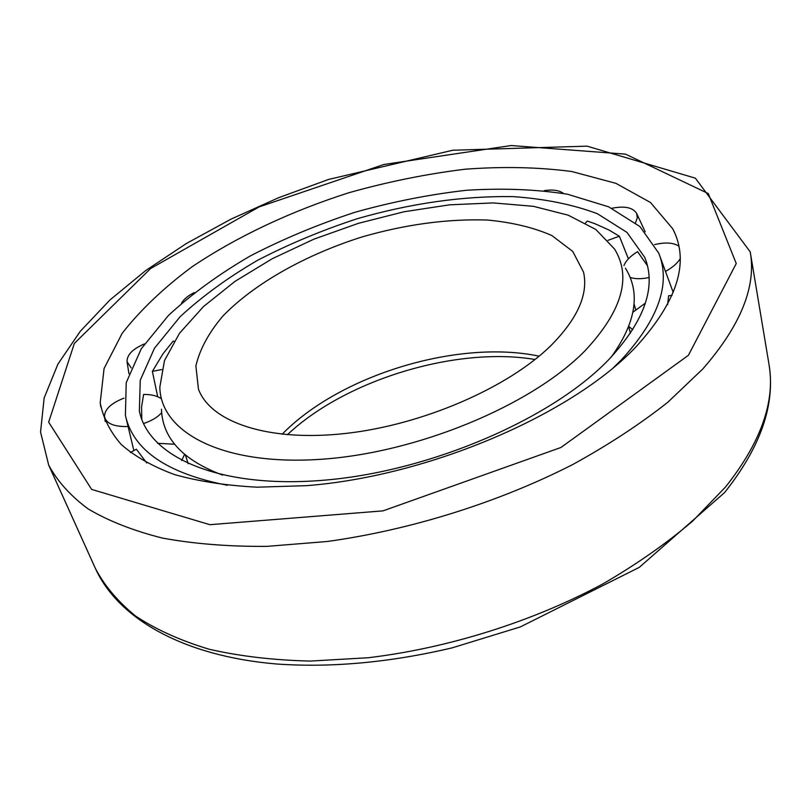 <?xml version="1.0" encoding="UTF-8"?>
<svg xmlns="http://www.w3.org/2000/svg" width="811" height="811" viewBox="0 0 811 811"><rect width="100%" height="100%" fill="white"/><g stroke="black" fill="none" stroke-linecap="round" stroke-linejoin="round"><path stroke-width="1.22" d="M584.731 351.051C531.104 405.703 416.225 453.45 319.169 459.411C221.879 465.636 160.558 432.162 159.828 387.192L164.481 360.56L179.495 333.28L203.49 306.558L234.926 281.417L272.253 258.719L313.918 239.154L358.391 223.329L404.152 211.742L449.649 204.818L493.301 202.922L533.405 206.318L568.207 215.179L595.862 229.493L614.545 249.028C631.911 277.321 621.976 311.333 584.731 351.051M222.599 475.094C182.82 460.202 162.433 438.244 161.45 409.22M625.453 268.248C640.781 292.913 636.057 322.504 611.281 357.002M551.085 345.425C508.132 387.749 422.48 424.984 345.253 433.49C267.914 442.096 210.546 422.065 198.431 389.108L195.887 365.913C199.739 349.409 208.711 332.814 222.812 316.128C254.644 283.252 306 254.603 362.487 236.802C405.997 224.343 447.571 218.757 487.188 220.024C512.025 222.326 533.577 227.496 551.855 235.545L572.748 251.42L583.535 272.111C588.472 294.109 577.655 318.551 551.085 345.425M635.966 346.865C572.049 414.431 429.506 476.037 306.771 485.657L257.046 487.188C226.107 485.556 198.563 481.349 174.416 474.536C152.529 466.426 134.798 456.4 121.214 444.469C110.073 431.675 103.068 417.777 100.199 402.773L104.072 368.518L122.157 333.341C140.394 310.025 163.731 287.814 192.146 266.728C237.461 236.325 291.463 211.032 349.075 192.683C387.901 181.765 426.576 173.939 465.108 169.215C502.992 166.387 538.545 167.157 571.755 171.516L615.904 183.337L650.493 202.507L672.765 228.814C689.908 261.72 677.641 301.063 635.966 346.865M227.384 485.282C166.884 473.401 132.882 450.054 125.391 415.232L126.232 382.65L141.246 348.811L168.414 315.489C191.7 294.008 219.021 274.138 250.376 255.891C283.374 238.85 318.257 224.312 355.025 212.259C392.281 201.817 429.364 194.498 466.254 190.291C502.465 188.02 536.223 189.328 567.528 194.234L608.635 206.815L639.94 226.573L658.765 253.184C671.011 283.85 658.522 319.443 621.287 359.942L612.974 368.133M146.72 462.939L136.339 449.203L130.429 452.497M673.252 292.518L665.476 271.421C672.309 267.65 677.185 263.474 680.084 258.891M659.647 255.566L665.476 271.421M672.025 295.457L668.629 295.741L667.605 304.642M608.615 359.78C552.403 418.324 432.01 470.725 326.286 480.011C220.349 489.53 148.312 457.333 139.37 410.984L140.252 380.237L154.445 348.264L180.103 316.736C202.121 296.38 227.992 277.534 257.716 260.219C289 244.04 322.099 230.233 357.012 218.788C410.792 203.318 462.726 195.927 512.795 196.607C544.546 198.786 572.738 204.484 597.362 213.698L626.944 232.372L644.775 257.422C656.646 286.891 644.593 321.014 608.615 359.78M585.512 222.974L587.286 221.048L594.798 223.664L608.818 229.939L619.371 236.214L628.403 258.831M141.783 419.317L141.57 406.899L143.608 394.45C150.917 394.389 156.594 395.667 160.639 398.302M623.933 265.552C625.94 260.635 630.482 255.992 637.568 251.633L647.401 265.653M157.699 396.721L152.367 371.387L163.001 353.799L173.159 341.076L174.071 341.319M157.557 443.303L174.608 444.225M184.543 454.424L181.705 460.577M608.007 240.33L619.371 236.214M635.53 222.802L637.314 217.733L636.574 213.293C632.783 207.444 624.541 205.771 611.849 208.275M563.604 193.484C559.225 190.271 552.757 189.328 544.211 190.646M161.673 412.698C157.739 417.178 151.698 420.797 143.547 423.555M128.097 426.515C114.047 426.88 106.18 423.575 104.497 416.611C104.538 409.393 111.026 403.229 123.971 398.13M630.086 277.403C635.074 279.085 641.389 279.126 649.033 277.534M678.787 246.108C673.383 242.601 665.334 242.094 654.619 244.587M161.724 369.552L152.367 371.387M131.179 367.87L127.043 361.736C126.911 354.823 132.73 348.872 144.49 343.915M645.394 303.111L632.945 312.174M628.829 326.417L632.742 329.753M181.441 303.284C183.803 299.147 188.101 295.579 194.326 292.578M282.106 434.27C339.839 375.006 458.185 339.049 539.122 356.181M688.387 355.33L560.938 447.49L382.985 510.869L209.867 524.687L91.653 489.408L48.67 422.176L74.348 343.418L150.653 268.512L259.084 206.927L383.927 164.471L511.123 145.534L625.545 154.141L708.267 193.555L736.246 263.545L688.387 355.33M725.49 487.036L692.594 521.159C666.439 543.471 636.442 564.436 602.603 584.062C532.32 621.702 448.341 648.131 368.316 657.731L310.339 661.077C273.469 660.205 239.691 656.241 208.995 649.195C180.478 640.568 156.077 629.569 135.792 616.208C118.001 601.762 104.548 585.856 95.424 568.491C118.122 618.519 182.951 656.048 276.389 663.986C331.273 667.879 389.848 662.506 452.112 647.867L520.388 626.893L639.311 567.345L724.537 492.612C760.89 446.861 775.681 403.939 768.919 363.865C775.549 401.131 761.073 442.188 725.49 487.036M48.66 465.017L40.55 432.05L44.159 397.927L57.936 364.078L80.309 331.263L109.931 299.979L145.605 270.631L186.266 243.584L230.912 219.183L278.599 197.722L328.475 179.474L452.771 150.238L587.073 146.152L695.351 178.167L750.216 251.876C756.47 286.496 740.666 325.515 702.823 368.934L667.899 402.175C640.203 424.082 608.503 444.864 572.799 464.5C498.704 502.364 410.498 530.029 327.086 541.505L266.809 546.381C228.621 546.634 193.799 543.857 162.332 538.058C133.207 530.688 108.471 520.976 88.135 508.913C70.425 495.764 57.267 481.136 48.66 465.017L95.424 568.491M287.358 434.757C345.253 379.893 456.4 346.115 535.027 359.506M634.04 303.963L635.682 309.599M100.199 402.773L100.838 407.051M672.765 228.814L674.61 232.727M750.216 251.876L768.919 363.865M125.979 417.706L133.825 450.47M139.37 410.984L139.918 413.326M644.775 257.422L645.627 259.672M185.445 455.184L188.182 463.75M636.747 213.648L645.171 231.784M104.568 417.047L105.227 421.477M127.104 362.132L128.929 373.668M628.657 326.874L630.482 333.23"/></g></svg>
